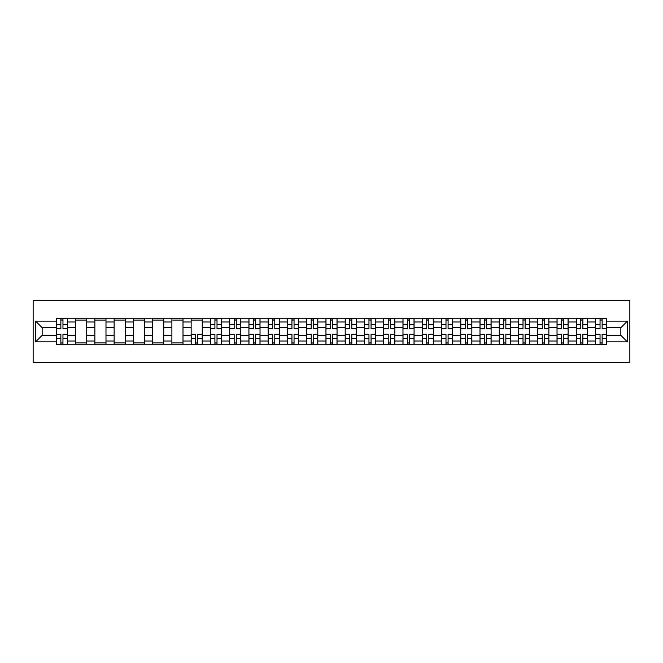 <?xml version="1.0" encoding="UTF-8"?>
<svg xmlns="http://www.w3.org/2000/svg" width="663" height="663" viewBox="0 0 663 663"><rect width="100%" height="100%" fill="white"/><g stroke="black" fill="none" stroke-linecap="round" stroke-linejoin="round"><path stroke-width="0.99" d="M33.15 362.363L629.85 362.363L629.85 300.637L33.15 300.637L33.15 362.363M75.615 344.768L75.615 321.994L67.469 321.994L67.469 344.768M67.469 321.994L67.469 318.232M75.615 321.994L75.615 318.232M86.72 318.232L86.72 344.768M94.867 344.768L94.867 318.232M105.981 318.232L105.981 344.768M114.127 344.768L114.127 318.232M125.232 318.232L125.232 344.768M133.379 344.768L133.379 318.232M144.493 318.232L144.493 344.768M152.639 344.768L152.639 318.232M163.744 318.232L163.744 344.768M171.891 344.768L171.891 318.232M183.005 318.232L183.005 344.768M191.151 344.768L191.151 318.232M202.256 318.232L202.256 344.768M210.403 344.768L210.403 318.232M221.517 318.232L221.517 344.768M229.663 344.768L229.663 318.232M240.777 318.232L240.777 344.768M248.923 344.768L248.923 318.232M260.029 318.232L260.029 344.768M268.175 344.768L268.175 318.232M279.289 318.232L279.289 344.768M287.435 344.768L287.435 318.232M298.541 318.232L298.541 344.768M306.687 344.768L306.687 318.232M317.801 318.232L317.801 344.768M325.947 344.768L325.947 318.232M337.053 318.232L337.053 344.768M345.199 344.768L345.199 318.232M356.313 318.232L356.313 344.768M364.459 344.768L364.459 318.232M375.565 318.232L375.565 344.768M383.711 344.768L383.711 318.232M394.825 318.232L394.825 344.768M402.971 344.768L402.971 318.232M414.077 318.232L414.077 344.768M422.223 344.768L422.223 318.232M433.337 318.232L433.337 344.768M441.483 344.768L441.483 318.232M452.597 318.232L452.597 344.768M460.744 344.768L460.744 318.232M471.849 318.232L471.849 344.768M479.995 344.768L479.995 318.232M491.109 318.232L491.109 344.768M499.256 344.768L499.256 318.232M510.361 318.232L510.361 344.768M518.507 344.768L518.507 318.232M529.621 318.232L529.621 344.768M537.768 344.768L537.768 318.232M548.873 318.232L548.873 344.768M557.019 344.768L557.019 318.232M568.133 318.232L568.133 344.768M576.28 344.768L576.28 318.232M587.385 318.232L587.385 344.768M595.531 344.768L595.531 318.232M595.531 335.329L587.385 335.329M576.28 335.329L568.133 335.329M557.019 335.329L548.873 335.329M537.768 335.329L529.621 335.329M518.507 335.329L510.361 335.329M499.256 335.329L491.109 335.329M479.995 335.329L471.849 335.329M460.744 335.329L452.597 335.329M441.483 335.329L433.337 335.329M422.223 335.329L414.077 335.329M402.971 335.329L394.825 335.329M383.711 335.329L375.565 335.329M364.459 335.329L356.313 335.329M345.199 335.329L337.053 335.329M325.947 335.329L317.801 335.329M306.687 335.329L298.541 335.329M287.435 335.329L279.289 335.329M268.175 335.329L260.029 335.329M248.923 335.329L240.777 335.329M229.663 335.329L221.517 335.329M210.403 335.329L202.256 335.329M191.151 335.329L183.005 335.329M171.891 335.329L163.744 335.329M152.639 335.329L144.493 335.329M133.379 335.329L125.232 335.329M114.127 335.329L105.981 335.329M94.867 335.329L86.72 335.329M75.615 335.329L67.469 335.329M595.531 327.671L587.385 327.671M576.28 327.671L568.133 327.671M557.019 327.671L548.873 327.671M537.768 327.671L529.621 327.671M518.507 327.671L510.361 327.671M499.256 327.671L491.109 327.671M479.995 327.671L471.849 327.671M460.744 327.671L452.597 327.671M441.483 327.671L433.337 327.671M422.223 327.671L414.077 327.671M402.971 327.671L394.825 327.671M383.711 327.671L375.565 327.671M364.459 327.671L356.313 327.671M345.199 327.671L337.053 327.671M325.947 327.671L317.801 327.671M306.687 327.671L298.541 327.671M287.435 327.671L279.289 327.671M268.175 327.671L260.029 327.671M248.923 327.671L240.777 327.671M229.663 327.671L221.517 327.671M210.403 327.671L202.256 327.671M191.151 327.671L183.005 327.671M171.891 327.671L163.744 327.671M152.639 327.671L144.493 327.671M133.379 327.671L125.232 327.671M114.127 327.671L105.981 327.671M94.867 327.671L86.72 327.671M75.615 327.671L67.469 327.671M42.159 335.329L56.355 335.329L56.355 327.671L42.159 327.671L42.159 335.329L35.62 341.868L35.62 321.132L56.355 321.132L56.355 327.671M606.645 327.671L606.645 335.329L620.841 335.329L620.841 327.671L606.645 327.671L606.645 318.232L56.355 318.232L56.355 321.132M606.645 321.132L627.38 321.132L627.38 341.868L606.645 341.868L606.645 335.329M56.355 335.329L56.355 344.768L606.645 344.768L606.645 341.868M56.355 341.868L35.62 341.868M62.96 342.92L60.863 342.92M60.863 320.08L62.96 320.08M86.72 342.92L75.615 342.92M75.615 320.08L86.72 320.08M105.981 342.92L94.867 342.92M94.867 320.08L105.981 320.08M125.232 342.92L114.127 342.92M114.127 320.08L125.232 320.08M144.493 342.92L133.379 342.92M133.379 320.08L144.493 320.08M163.744 342.92L152.639 342.92M152.639 320.08L163.744 320.08M183.005 342.92L171.891 342.92M171.891 320.08L183.005 320.08M197.756 342.92L195.66 342.92M191.151 320.08L202.256 320.08M217.008 342.92L214.911 342.92M214.911 320.08L217.008 320.08M236.268 342.92L234.172 342.92M234.172 320.08L236.268 320.08M255.52 342.92L253.423 342.92M253.423 320.08L255.52 320.08M274.78 342.92L272.684 342.92M272.684 320.08L274.78 320.08M294.041 342.92L291.935 342.92M291.935 320.08L294.041 320.08M313.292 342.92L311.196 342.92M311.196 320.08L313.292 320.08M332.553 342.92L330.447 342.92M330.447 320.08L332.553 320.08M351.804 342.92L349.708 342.92M349.708 320.08L351.804 320.08M371.065 342.92L368.959 342.92M368.959 320.08L371.065 320.08M390.316 342.92L388.22 342.92M388.22 320.08L390.316 320.08M409.577 342.92L407.48 342.92M407.48 320.08L409.577 320.08M428.828 342.92L426.732 342.92M426.732 320.08L428.828 320.08M448.089 342.92L445.992 342.92M445.992 320.08L448.089 320.08M467.34 342.92L465.244 342.92M465.244 320.08L467.34 320.08M486.601 342.92L484.504 342.92M484.504 320.08L486.601 320.08M505.852 342.92L503.756 342.92M503.756 320.08L505.852 320.08M525.113 342.92L523.016 342.92M523.016 320.08L525.113 320.08M544.373 342.92L542.268 342.92M542.268 320.08L544.373 320.08M563.625 342.92L561.528 342.92M561.528 320.08L563.625 320.08M582.885 342.92L580.78 342.92M580.78 320.08L582.885 320.08M602.137 342.92L600.04 342.92M600.04 320.08L602.137 320.08M35.62 321.132L42.159 327.671M620.841 335.329L627.38 341.868M620.841 327.671L627.38 321.132M62.96 328.848L62.96 318.356L67.402 318.356L67.402 328.848L62.96 328.848M60.863 319.956L62.96 319.956M60.863 318.356L56.421 318.356L56.421 328.848L60.863 328.848L60.863 318.356L62.96 318.356M60.863 334.152L60.863 344.644L56.421 344.644L56.421 334.152L60.863 334.152M62.96 343.044L60.863 343.044M62.96 344.644L67.402 344.644L67.402 334.152L62.96 334.152L62.96 344.644L60.863 344.644M217.008 328.848L217.008 318.356L221.459 318.356L221.459 328.848L217.008 328.848M214.911 319.956L217.008 319.956M214.911 318.356L210.469 318.356L210.469 328.848L214.911 328.848L214.911 318.356L217.008 318.356M236.268 328.848L236.268 318.356L240.71 318.356L240.71 328.848L236.268 328.848M234.172 319.956L236.268 319.956M234.172 318.356L229.721 318.356L229.721 328.848L234.172 328.848L234.172 318.356L236.268 318.356M255.52 328.848L255.52 318.356L259.971 318.356L259.971 328.848L255.52 328.848M253.423 319.956L255.52 319.956M253.423 318.356L248.981 318.356L248.981 328.848L253.423 328.848L253.423 318.356L255.52 318.356M274.78 328.848L274.78 318.356L279.222 318.356L279.222 328.848L274.78 328.848M272.684 319.956L274.78 319.956M272.684 318.356L268.242 318.356L268.242 328.848L272.684 328.848L272.684 318.356L274.78 318.356M294.041 328.848L294.041 318.356L298.483 318.356L298.483 328.848L294.041 328.848M291.935 319.956L294.041 319.956M291.935 318.356L287.493 318.356L287.493 328.848L291.935 328.848L291.935 318.356L294.041 318.356M313.292 328.848L313.292 318.356L317.734 318.356L317.734 328.848L313.292 328.848M311.196 319.956L313.292 319.956M311.196 318.356L306.754 318.356L306.754 328.848L311.196 328.848L311.196 318.356L313.292 318.356M332.553 328.848L332.553 318.356L336.995 318.356L336.995 328.848L332.553 328.848M330.447 319.956L332.553 319.956M330.447 318.356L326.005 318.356L326.005 328.848L330.447 328.848L330.447 318.356L332.553 318.356M351.804 328.848L351.804 318.356L356.246 318.356L356.246 328.848L351.804 328.848M349.708 319.956L351.804 319.956M349.708 318.356L345.266 318.356L345.266 328.848L349.708 328.848L349.708 318.356L351.804 318.356M371.065 328.848L371.065 318.356L375.507 318.356L375.507 328.848L371.065 328.848M368.959 319.956L371.065 319.956M368.959 318.356L364.517 318.356L364.517 328.848L368.959 328.848L368.959 318.356L371.065 318.356M390.316 328.848L390.316 318.356L394.758 318.356L394.758 328.848L390.316 328.848M388.22 319.956L390.316 319.956M388.22 318.356L383.778 318.356L383.778 328.848L388.22 328.848L388.22 318.356L390.316 318.356M409.577 328.848L409.577 318.356L414.019 318.356L414.019 328.848L409.577 328.848M407.48 319.956L409.577 319.956M407.48 318.356L403.029 318.356L403.029 328.848L407.48 328.848L407.48 318.356L409.577 318.356M428.828 328.848L428.828 318.356L433.279 318.356L433.279 328.848L428.828 328.848M426.732 319.956L428.828 319.956M426.732 318.356L422.29 318.356L422.29 328.848L426.732 328.848L426.732 318.356L428.828 318.356M448.089 328.848L448.089 318.356L452.531 318.356L452.531 328.848L448.089 328.848M445.992 319.956L448.089 319.956M445.992 318.356L441.541 318.356L441.541 328.848L445.992 328.848L445.992 318.356L448.089 318.356M467.34 328.848L467.34 318.356L471.791 318.356L471.791 328.848L467.34 328.848M465.244 319.956L467.34 319.956M465.244 318.356L460.802 318.356L460.802 328.848L465.244 328.848L465.244 318.356L467.34 318.356M195.66 334.152L195.66 344.644L191.209 344.644L191.209 334.152L195.66 334.152M197.756 343.044L195.66 343.044M197.756 344.644L202.198 344.644L202.198 334.152L197.756 334.152L197.756 344.644L195.66 344.644M214.911 334.152L214.911 344.644L210.469 344.644L210.469 334.152L214.911 334.152M217.008 343.044L214.911 343.044M217.008 344.644L221.459 344.644L221.459 334.152L217.008 334.152L217.008 344.644L214.911 344.644M234.172 334.152L234.172 344.644L229.721 344.644L229.721 334.152L234.172 334.152M236.268 343.044L234.172 343.044M236.268 344.644L240.71 344.644L240.71 334.152L236.268 334.152L236.268 344.644L234.172 344.644M253.423 334.152L253.423 344.644L248.981 344.644L248.981 334.152L253.423 334.152M255.52 343.044L253.423 343.044M255.52 344.644L259.971 344.644L259.971 334.152L255.52 334.152L255.52 344.644L253.423 344.644M272.684 334.152L272.684 344.644L268.242 344.644L268.242 334.152L272.684 334.152M274.78 343.044L272.684 343.044M274.78 344.644L279.222 344.644L279.222 334.152L274.78 334.152L274.78 344.644L272.684 344.644M291.935 334.152L291.935 344.644L287.493 344.644L287.493 334.152L291.935 334.152M294.041 343.044L291.935 343.044M294.041 344.644L298.483 344.644L298.483 334.152L294.041 334.152L294.041 344.644L291.935 344.644M311.196 334.152L311.196 344.644L306.754 344.644L306.754 334.152L311.196 334.152M313.292 343.044L311.196 343.044M313.292 344.644L317.734 344.644L317.734 334.152L313.292 334.152L313.292 344.644L311.196 344.644M330.447 334.152L330.447 344.644L326.005 344.644L326.005 334.152L330.447 334.152M332.553 343.044L330.447 343.044M332.553 344.644L336.995 344.644L336.995 334.152L332.553 334.152L332.553 344.644L330.447 344.644M349.708 334.152L349.708 344.644L345.266 344.644L345.266 334.152L349.708 334.152M351.804 343.044L349.708 343.044M351.804 344.644L356.246 344.644L356.246 334.152L351.804 334.152L351.804 344.644L349.708 344.644M368.959 334.152L368.959 344.644L364.517 344.644L364.517 334.152L368.959 334.152M371.065 343.044L368.959 343.044M371.065 344.644L375.507 344.644L375.507 334.152L371.065 334.152L371.065 344.644L368.959 344.644M388.22 334.152L388.22 344.644L383.778 344.644L383.778 334.152L388.22 334.152M390.316 343.044L388.22 343.044M390.316 344.644L394.758 344.644L394.758 334.152L390.316 334.152L390.316 344.644L388.22 344.644M407.48 334.152L407.48 344.644L403.029 344.644L403.029 334.152L407.48 334.152M409.577 343.044L407.48 343.044M409.577 344.644L414.019 344.644L414.019 334.152L409.577 334.152L409.577 344.644L407.48 344.644M426.732 334.152L426.732 344.644L422.29 344.644L422.29 334.152L426.732 334.152M428.828 343.044L426.732 343.044M428.828 344.644L433.279 344.644L433.279 334.152L428.828 334.152L428.828 344.644L426.732 344.644M445.992 334.152L445.992 344.644L441.541 344.644L441.541 334.152L445.992 334.152M448.089 343.044L445.992 343.044M448.089 344.644L452.531 344.644L452.531 334.152L448.089 334.152L448.089 344.644L445.992 344.644M465.244 334.152L465.244 344.644L460.802 344.644L460.802 334.152L465.244 334.152M467.34 343.044L465.244 343.044M467.34 344.644L471.791 344.644L471.791 334.152L467.34 334.152L467.34 344.644L465.244 344.644M486.601 328.848L486.601 318.356L491.043 318.356L491.043 328.848L486.601 328.848M484.504 319.956L486.601 319.956M484.504 318.356L480.062 318.356L480.062 328.848L484.504 328.848L484.504 318.356L486.601 318.356M484.504 334.152L484.504 344.644L480.062 344.644L480.062 334.152L484.504 334.152M486.601 343.044L484.504 343.044M486.601 344.644L491.043 344.644L491.043 334.152L486.601 334.152L486.601 344.644L484.504 344.644M505.852 328.848L505.852 318.356L510.303 318.356L510.303 328.848L505.852 328.848M503.756 319.956L505.852 319.956M503.756 318.356L499.314 318.356L499.314 328.848L503.756 328.848L503.756 318.356L505.852 318.356M503.756 334.152L503.756 344.644L499.314 344.644L499.314 334.152L503.756 334.152M505.852 343.044L503.756 343.044M505.852 344.644L510.303 344.644L510.303 334.152L505.852 334.152L505.852 344.644L503.756 344.644M525.113 328.848L525.113 318.356L529.555 318.356L529.555 328.848L525.113 328.848M523.016 319.956L525.113 319.956M523.016 318.356L518.574 318.356L518.574 328.848L523.016 328.848L523.016 318.356L525.113 318.356M523.016 334.152L523.016 344.644L518.574 344.644L518.574 334.152L523.016 334.152M525.113 343.044L523.016 343.044M525.113 344.644L529.555 344.644L529.555 334.152L525.113 334.152L525.113 344.644L523.016 344.644M544.373 328.848L544.373 318.356L548.815 318.356L548.815 328.848L544.373 328.848M542.268 319.956L544.373 319.956M542.268 318.356L537.826 318.356L537.826 328.848L542.268 328.848L542.268 318.356L544.373 318.356M542.268 334.152L542.268 344.644L537.826 344.644L537.826 334.152L542.268 334.152M544.373 343.044L542.268 343.044M544.373 344.644L548.815 344.644L548.815 334.152L544.373 334.152L544.373 344.644L542.268 344.644M563.625 328.848L563.625 318.356L568.067 318.356L568.067 328.848L563.625 328.848M561.528 319.956L563.625 319.956M561.528 318.356L557.086 318.356L557.086 328.848L561.528 328.848L561.528 318.356L563.625 318.356M561.528 334.152L561.528 344.644L557.086 344.644L557.086 334.152L561.528 334.152M563.625 343.044L561.528 343.044M563.625 344.644L568.067 344.644L568.067 334.152L563.625 334.152L563.625 344.644L561.528 344.644M582.885 328.848L582.885 318.356L587.327 318.356L587.327 328.848L582.885 328.848M580.78 319.956L582.885 319.956M580.78 318.356L576.338 318.356L576.338 328.848L580.78 328.848L580.78 318.356L582.885 318.356M580.78 334.152L580.78 344.644L576.338 344.644L576.338 334.152L580.78 334.152M582.885 343.044L580.78 343.044M582.885 344.644L587.327 344.644L587.327 334.152L582.885 334.152L582.885 344.644L580.78 344.644M602.137 328.848L602.137 318.356L606.579 318.356L606.579 328.848L602.137 328.848M600.04 319.956L602.137 319.956M600.04 318.356L595.598 318.356L595.598 328.848L600.04 328.848L600.04 318.356L602.137 318.356M600.04 334.152L600.04 344.644L595.598 344.644L595.598 334.152L600.04 334.152M602.137 343.044L600.04 343.044M602.137 344.644L606.579 344.644L606.579 334.152L602.137 334.152L602.137 344.644L600.04 344.644M576.28 321.994L568.133 321.994M557.019 321.994L548.873 321.994M537.768 321.994L529.621 321.994M518.507 321.994L510.361 321.994M499.256 321.994L491.109 321.994M479.995 321.994L471.849 321.994M460.744 321.994L452.597 321.994M441.483 321.994L433.337 321.994M422.223 321.994L414.077 321.994M402.971 321.994L394.825 321.994M383.711 321.994L375.565 321.994M364.459 321.994L356.313 321.994M345.199 321.994L337.053 321.994M325.947 321.994L317.801 321.994M306.687 321.994L298.541 321.994M287.435 321.994L279.289 321.994M268.175 321.994L260.029 321.994M248.923 321.994L240.777 321.994M229.663 321.994L221.517 321.994M210.403 321.994L202.256 321.994M191.151 321.994L183.005 321.994M171.891 321.994L163.744 321.994M152.639 321.994L144.493 321.994M133.379 321.994L125.232 321.994M114.127 321.994L105.981 321.994M94.867 321.994L86.72 321.994M595.531 321.994L587.385 321.994M576.28 341.006L568.133 341.006M557.019 341.006L548.873 341.006M537.768 341.006L529.621 341.006M518.507 341.006L510.361 341.006M499.256 341.006L491.109 341.006M479.995 341.006L471.849 341.006M460.744 341.006L452.597 341.006M441.483 341.006L433.337 341.006M422.223 341.006L414.077 341.006M402.971 341.006L394.825 341.006M383.711 341.006L375.565 341.006M364.459 341.006L356.313 341.006M345.199 341.006L337.053 341.006M325.947 341.006L317.801 341.006M306.687 341.006L298.541 341.006M287.435 341.006L279.289 341.006M268.175 341.006L260.029 341.006M248.923 341.006L240.777 341.006M229.663 341.006L221.517 341.006M210.403 341.006L202.256 341.006M191.151 341.006L183.005 341.006M171.891 341.006L163.744 341.006M152.639 341.006L144.493 341.006M133.379 341.006L125.232 341.006M114.127 341.006L105.981 341.006M94.867 341.006L86.72 341.006M75.615 341.006L67.469 341.006M595.531 341.006L587.385 341.006M62.96 328.583L67.402 328.583M62.96 324.414L67.402 324.414M56.421 328.583L60.863 328.583M56.421 324.414L60.863 324.414M60.863 334.417L56.421 334.417M60.863 338.586L56.421 338.586M67.402 334.417L62.96 334.417M67.402 338.586L62.96 338.586M217.008 328.583L221.459 328.583M217.008 324.414L221.459 324.414M210.469 328.583L214.911 328.583M210.469 324.414L214.911 324.414M236.268 328.583L240.71 328.583M236.268 324.414L240.71 324.414M229.721 328.583L234.172 328.583M229.721 324.414L234.172 324.414M255.52 328.583L259.971 328.583M255.52 324.414L259.971 324.414M248.981 328.583L253.423 328.583M248.981 324.414L253.423 324.414M274.78 328.583L279.222 328.583M274.78 324.414L279.222 324.414M268.242 328.583L272.684 328.583M268.242 324.414L272.684 324.414M294.041 328.583L298.483 328.583M294.041 324.414L298.483 324.414M287.493 328.583L291.935 328.583M287.493 324.414L291.935 324.414M313.292 328.583L317.734 328.583M313.292 324.414L317.734 324.414M306.754 328.583L311.196 328.583M306.754 324.414L311.196 324.414M332.553 328.583L336.995 328.583M332.553 324.414L336.995 324.414M326.005 328.583L330.447 328.583M326.005 324.414L330.447 324.414M351.804 328.583L356.246 328.583M351.804 324.414L356.246 324.414M345.266 328.583L349.708 328.583M345.266 324.414L349.708 324.414M371.065 328.583L375.507 328.583M371.065 324.414L375.507 324.414M364.517 328.583L368.959 328.583M364.517 324.414L368.959 324.414M390.316 328.583L394.758 328.583M390.316 324.414L394.758 324.414M383.778 328.583L388.22 328.583M383.778 324.414L388.22 324.414M409.577 328.583L414.019 328.583M409.577 324.414L414.019 324.414M403.029 328.583L407.48 328.583M403.029 324.414L407.48 324.414M428.828 328.583L433.279 328.583M428.828 324.414L433.279 324.414M422.29 328.583L426.732 328.583M422.29 324.414L426.732 324.414M448.089 328.583L452.531 328.583M448.089 324.414L452.531 324.414M441.541 328.583L445.992 328.583M441.541 324.414L445.992 324.414M467.34 328.583L471.791 328.583M467.34 324.414L471.791 324.414M460.802 328.583L465.244 328.583M460.802 324.414L465.244 324.414M195.66 334.417L191.209 334.417M195.66 338.586L191.209 338.586M202.198 334.417L197.756 334.417M202.198 338.586L197.756 338.586M214.911 334.417L210.469 334.417M214.911 338.586L210.469 338.586M221.459 334.417L217.008 334.417M221.459 338.586L217.008 338.586M234.172 334.417L229.721 334.417M234.172 338.586L229.721 338.586M240.71 334.417L236.268 334.417M240.71 338.586L236.268 338.586M253.423 334.417L248.981 334.417M253.423 338.586L248.981 338.586M259.971 334.417L255.52 334.417M259.971 338.586L255.52 338.586M272.684 334.417L268.242 334.417M272.684 338.586L268.242 338.586M279.222 334.417L274.78 334.417M279.222 338.586L274.78 338.586M291.935 334.417L287.493 334.417M291.935 338.586L287.493 338.586M298.483 334.417L294.041 334.417M298.483 338.586L294.041 338.586M311.196 334.417L306.754 334.417M311.196 338.586L306.754 338.586M317.734 334.417L313.292 334.417M317.734 338.586L313.292 338.586M330.447 334.417L326.005 334.417M330.447 338.586L326.005 338.586M336.995 334.417L332.553 334.417M336.995 338.586L332.553 338.586M349.708 334.417L345.266 334.417M349.708 338.586L345.266 338.586M356.246 334.417L351.804 334.417M356.246 338.586L351.804 338.586M368.959 334.417L364.517 334.417M368.959 338.586L364.517 338.586M375.507 334.417L371.065 334.417M375.507 338.586L371.065 338.586M388.22 334.417L383.778 334.417M388.22 338.586L383.778 338.586M394.758 334.417L390.316 334.417M394.758 338.586L390.316 338.586M407.48 334.417L403.029 334.417M407.48 338.586L403.029 338.586M414.019 334.417L409.577 334.417M414.019 338.586L409.577 338.586M426.732 334.417L422.29 334.417M426.732 338.586L422.29 338.586M433.279 334.417L428.828 334.417M433.279 338.586L428.828 338.586M445.992 334.417L441.541 334.417M445.992 338.586L441.541 338.586M452.531 334.417L448.089 334.417M452.531 338.586L448.089 338.586M465.244 334.417L460.802 334.417M465.244 338.586L460.802 338.586M471.791 334.417L467.34 334.417M471.791 338.586L467.34 338.586M486.601 328.583L491.043 328.583M486.601 324.414L491.043 324.414M480.062 328.583L484.504 328.583M480.062 324.414L484.504 324.414M484.504 334.417L480.062 334.417M484.504 338.586L480.062 338.586M491.043 334.417L486.601 334.417M491.043 338.586L486.601 338.586M505.852 328.583L510.303 328.583M505.852 324.414L510.303 324.414M499.314 328.583L503.756 328.583M499.314 324.414L503.756 324.414M503.756 334.417L499.314 334.417M503.756 338.586L499.314 338.586M510.303 334.417L505.852 334.417M510.303 338.586L505.852 338.586M525.113 328.583L529.555 328.583M525.113 324.414L529.555 324.414M518.574 328.583L523.016 328.583M518.574 324.414L523.016 324.414M523.016 334.417L518.574 334.417M523.016 338.586L518.574 338.586M529.555 334.417L525.113 334.417M529.555 338.586L525.113 338.586M544.373 328.583L548.815 328.583M544.373 324.414L548.815 324.414M537.826 328.583L542.268 328.583M537.826 324.414L542.268 324.414M542.268 334.417L537.826 334.417M542.268 338.586L537.826 338.586M548.815 334.417L544.373 334.417M548.815 338.586L544.373 338.586M563.625 328.583L568.067 328.583M563.625 324.414L568.067 324.414M557.086 328.583L561.528 328.583M557.086 324.414L561.528 324.414M561.528 334.417L557.086 334.417M561.528 338.586L557.086 338.586M568.067 334.417L563.625 334.417M568.067 338.586L563.625 338.586M582.885 328.583L587.327 328.583M582.885 324.414L587.327 324.414M576.338 328.583L580.78 328.583M576.338 324.414L580.78 324.414M580.78 334.417L576.338 334.417M580.78 338.586L576.338 338.586M587.327 334.417L582.885 334.417M587.327 338.586L582.885 338.586M602.137 328.583L606.579 328.583M602.137 324.414L606.579 324.414M595.598 328.583L600.04 328.583M595.598 324.414L600.04 324.414M600.04 334.417L595.598 334.417M600.04 338.586L595.598 338.586M606.579 334.417L602.137 334.417M606.579 338.586L602.137 338.586"/></g></svg>
